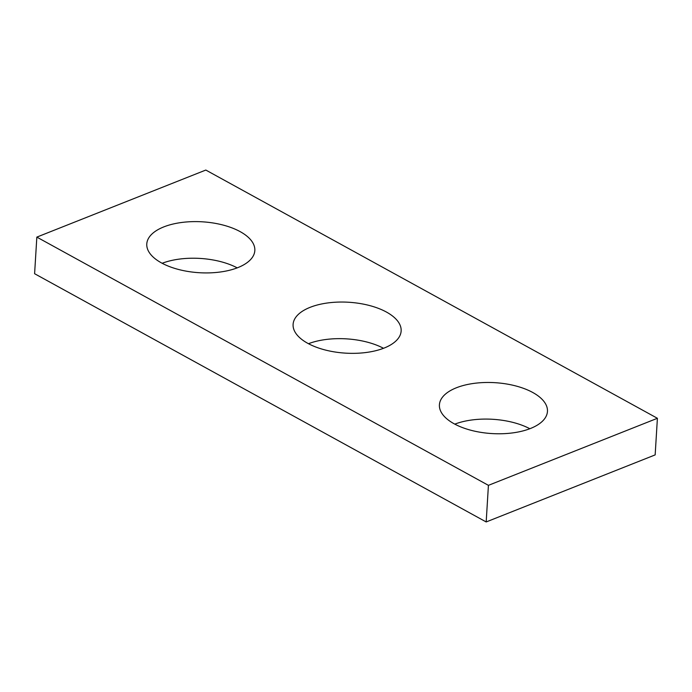 <?xml version="1.0" encoding="UTF-8"?>
<svg xmlns="http://www.w3.org/2000/svg" width="692" height="692" viewBox="0 0 692 692"><rect width="100%" height="100%" fill="white"/><g stroke="black" fill="none" stroke-linecap="round" stroke-linejoin="round"><path stroke-width="1.04" d="M36.84 237.105L205.818 170.05L657.4 418.288L655.16 454.895L486.182 521.95L34.6 273.712L36.84 237.105L488.422 485.343L486.182 521.95M657.4 418.288L488.422 485.343M456.4 387.771A54.123 25.492 3.5 0 0 439.411 404.82A54.123 25.492 3.5 0 0 471.278 430.355A54.123 25.492 3.5 0 0 530.461 428.486A54.123 25.492 3.5 0 0 547.45 411.429A54.123 25.492 3.5 0 0 515.583 385.894A54.123 25.492 3.5 0 0 456.4 387.771M310.094 307.343A54.123 25.492 3.5 0 0 293.097 324.392A54.123 25.492 3.5 0 0 324.963 349.927A54.123 25.492 3.5 0 0 384.147 348.05A54.123 25.492 3.5 0 0 401.144 331.001A54.123 25.492 3.5 0 0 369.277 305.466A54.123 25.492 3.5 0 0 310.094 307.343M163.779 226.907A54.123 25.492 3.5 0 0 146.782 243.965A54.123 25.492 3.5 0 0 178.648 269.499A54.123 25.492 3.5 0 0 237.84 267.622A54.123 25.492 3.5 0 0 254.829 250.573A54.123 25.492 3.5 0 0 222.962 225.03A54.123 25.492 3.5 0 0 163.779 226.907M454.791 424.135A54.123 25.492 -176.5 0 1 529.838 428.729M308.476 343.708A54.123 25.492 -176.5 0 1 383.524 348.292M162.162 263.271A54.123 25.492 -176.5 0 1 237.209 267.865"/></g></svg>
